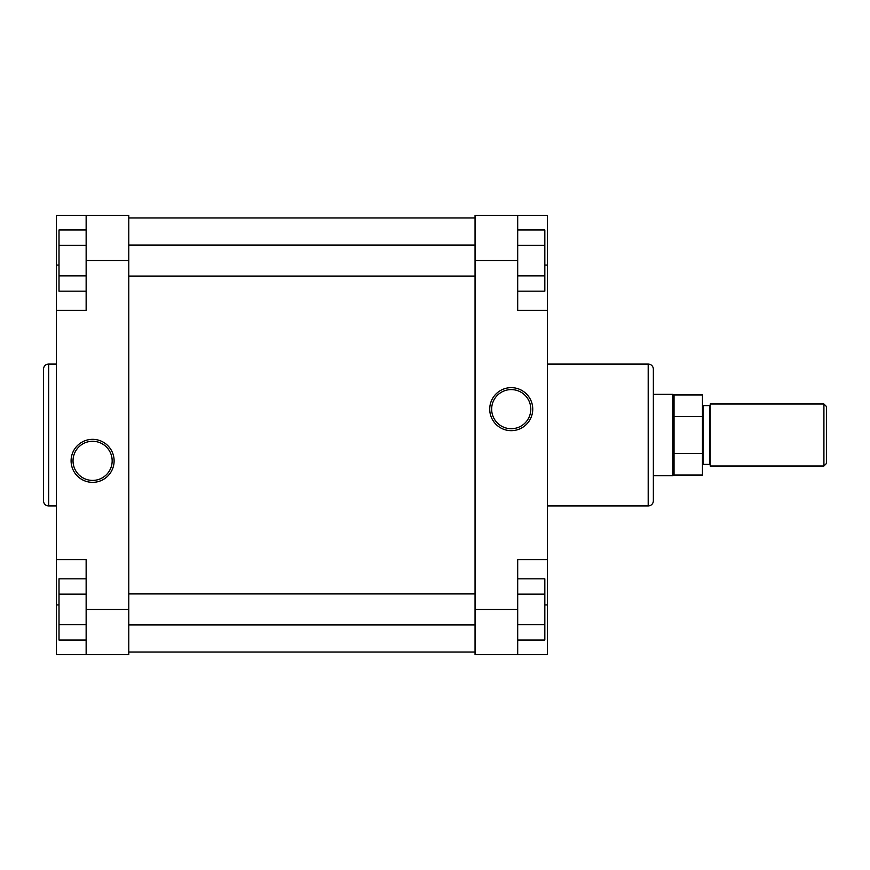 <?xml version="1.0" encoding="UTF-8"?>
<svg xmlns="http://www.w3.org/2000/svg" width="870" height="870" viewBox="0 0 870 870"><rect width="100%" height="100%" fill="white"/><g stroke="black" fill="none" stroke-linecap="round" stroke-linejoin="round"><path stroke-width="1.3" d="M128.782 652.065L475.053 652.065M128.782 217.935L475.053 217.935M826.5 406.573L826.5 463.427L823.912 466.005L823.912 403.995L826.5 406.573M710.214 404.963A0.642 0.642 0 0 1 709.572 405.605L703.101 405.605L703.101 464.395L709.572 464.395L709.572 405.605M710.214 465.037A0.642 0.642 0 0 0 709.572 464.395M702.46 465.037A0.642 0.642 0 0 1 703.101 464.395M702.46 404.963A0.642 0.642 0 0 0 703.101 405.605M653.359 475.705L672.912 475.705L672.912 394.295L653.359 394.295M672.912 394.295L674.032 394.947L674.032 475.053L672.912 475.705M674.032 394.947L702.46 394.947L702.46 475.053L674.032 475.053M823.912 403.995L710.214 403.995L710.214 466.005L823.912 466.005M702.46 453.487L674.032 453.487M674.032 416.512L702.46 416.512M92.601 482.35A21.511 21.511 0 0 1 71.09 460.839A21.511 21.511 0 0 1 92.601 439.339A21.511 21.511 0 0 1 114.111 460.839A21.511 21.511 0 0 1 92.601 482.35M92.601 441.275A19.564 19.564 0 0 0 73.026 460.839A19.564 19.564 0 0 0 92.601 480.414A19.564 19.564 0 0 0 112.165 460.839A19.564 19.564 0 0 0 92.601 441.275M43.5 500.772L43.5 369.228A5.166 5.166 0 0 1 48.666 364.062L48.666 505.938A5.166 5.166 0 0 1 43.5 500.772M56.419 364.062L48.666 364.062M56.419 505.938L48.666 505.938M86.141 609.435L86.141 559.682L56.419 559.682L56.419 654.653L86.141 654.653L86.141 609.435L128.782 609.435L128.782 260.565L86.141 260.565L86.141 215.347L56.419 215.347L56.419 559.682M56.419 310.318L86.141 310.318L86.141 260.565M86.141 215.347L128.782 215.347L128.782 260.565M128.782 609.435L128.782 654.653L86.141 654.653M86.141 291.156L59.008 291.156L59.008 229.984L86.141 229.984M59.008 275.866L86.141 275.866M59.008 245.275L86.141 245.275M86.141 640.015L59.008 640.015L59.008 578.844L86.141 578.844M59.008 624.725L86.141 624.725M59.008 594.134L86.141 594.134M511.234 387.65A21.511 21.511 0 0 1 532.744 409.161A21.511 21.511 0 0 1 511.234 430.661A21.511 21.511 0 0 1 489.723 409.161A21.511 21.511 0 0 1 511.234 387.65M511.234 428.725A19.564 19.564 0 0 0 530.798 409.161A19.564 19.564 0 0 0 511.234 389.586A19.564 19.564 0 0 0 491.659 409.161A19.564 19.564 0 0 0 511.234 428.725M653.359 369.228L653.359 500.772A5.166 5.166 0 0 1 648.193 505.938L648.193 364.062A5.166 5.166 0 0 1 653.359 369.228M547.415 505.938L648.193 505.938M547.415 364.062L648.193 364.062M517.693 260.565L517.693 310.318L547.415 310.318L547.415 215.347L517.693 215.347L517.693 260.565L475.053 260.565L475.053 609.435L517.693 609.435L517.693 654.653L547.415 654.653L547.415 310.318M547.415 559.682L517.693 559.682L517.693 609.435M517.693 654.653L475.053 654.653L475.053 609.435M475.053 260.565L475.053 215.347L517.693 215.347M517.693 578.844L544.827 578.844L544.827 640.015L517.693 640.015M544.827 594.134L517.693 594.134M544.827 624.725L517.693 624.725M517.693 229.984L544.827 229.984L544.827 291.156L517.693 291.156M544.827 245.275L517.693 245.275M544.827 275.866L517.693 275.866M59.008 265.089L56.419 265.089M59.008 604.911L56.419 604.911M544.827 604.911L547.415 604.911M544.827 265.089L547.415 265.089M128.782 624.932L475.053 624.932M128.782 593.927L475.053 593.927M128.782 276.073L475.053 276.073M128.782 245.068L475.053 245.068"/></g></svg>
